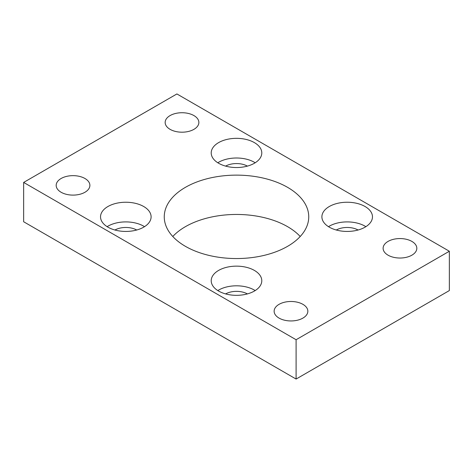 <?xml version="1.0" encoding="UTF-8"?>
<svg xmlns="http://www.w3.org/2000/svg" width="473" height="473" viewBox="0 0 473 473"><rect width="100%" height="100%" fill="white"/><g stroke="black" fill="none" stroke-linecap="round" stroke-linejoin="round"><path stroke-width="0.71" d="M255.189 290.57A25.288 14.598 0 0 0 217.811 290.57M247.397 293.91A15.65 9.034 0 0 0 225.603 293.91M218.621 291.061A25.288 14.598 180 0 1 211.212 280.737A25.288 14.598 180 0 1 236.5 266.139A25.288 14.598 180 0 1 261.788 280.737A25.288 14.598 180 0 1 246.179 294.224A25.288 14.598 180 0 1 218.621 291.061M255.189 162.765A25.288 14.598 0 0 0 217.811 162.765M247.397 166.112A15.65 9.034 0 0 0 225.603 166.112M218.621 163.256A25.288 14.598 180 0 1 211.212 152.939A25.288 14.598 180 0 1 236.5 138.335A25.288 14.598 180 0 1 261.788 152.939A25.288 14.598 180 0 1 246.179 166.425A25.288 14.598 180 0 1 218.621 163.256M365.871 226.668A25.288 14.598 0 0 0 328.493 226.668M358.079 230.014A15.65 9.034 0 0 0 336.285 230.014M329.303 227.158A25.288 14.598 180 0 1 321.894 216.835A25.288 14.598 180 0 1 347.182 202.237A25.288 14.598 180 0 1 372.47 216.835A25.288 14.598 180 0 1 356.861 230.327A25.288 14.598 180 0 1 329.303 227.158M144.507 226.668A25.288 14.598 0 0 0 107.129 226.668M136.715 230.014A15.65 9.034 0 0 0 114.921 230.014M107.939 227.158A25.288 14.598 180 0 1 100.53 216.835A25.288 14.598 180 0 1 125.818 202.237A25.288 14.598 180 0 1 151.106 216.835A25.288 14.598 180 0 1 135.497 230.327A25.288 14.598 180 0 1 107.939 227.158M300.213 236.5A72.245 41.707 0 0 0 236.5 214.452A72.245 41.707 0 0 0 172.787 236.5M185.416 246.332A72.245 41.707 180 0 1 164.255 216.835A72.245 41.707 180 0 1 236.5 175.128A72.245 41.707 180 0 1 308.745 216.835A72.245 41.707 180 0 1 264.147 255.373A72.245 41.707 180 0 1 185.416 246.332M61.112 192.263A16.857 9.732 180 0 1 56.175 185.381A16.857 9.732 180 0 1 73.031 175.649A16.857 9.732 180 0 1 89.888 185.381A16.857 9.732 180 0 1 79.482 194.368A16.857 9.732 180 0 1 61.112 192.263M279.07 318.098A16.857 9.732 180 0 1 274.133 311.216A16.857 9.732 180 0 1 290.99 301.484A16.857 9.732 180 0 1 307.846 311.216A16.857 9.732 180 0 1 297.44 320.209A16.857 9.732 180 0 1 279.07 318.098M388.049 255.178A16.857 9.732 180 0 1 383.112 248.295A16.857 9.732 180 0 1 399.969 238.563A16.857 9.732 180 0 1 416.825 248.295A16.857 9.732 180 0 1 406.419 257.288A16.857 9.732 180 0 1 388.049 255.178M170.091 129.342A16.857 9.732 180 0 1 165.154 122.46A16.857 9.732 180 0 1 182.01 112.728A16.857 9.732 180 0 1 198.867 122.46A16.857 9.732 180 0 1 188.461 131.453A16.857 9.732 180 0 1 170.091 129.342M449.35 251.246L176.902 93.95L23.65 182.43L23.65 221.754L296.098 379.05L296.098 339.726L449.35 251.246L449.35 290.57L296.098 379.05M23.65 182.43L296.098 339.726"/></g></svg>

